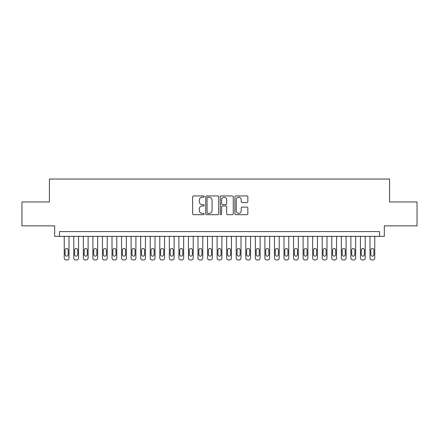 <?xml version="1.0" encoding="UTF-8"?>
<svg xmlns="http://www.w3.org/2000/svg" width="439" height="439" viewBox="0 0 439 439"><rect width="100%" height="100%" fill="white"/><g stroke="black" fill="none" stroke-linecap="round" stroke-linejoin="round"><path stroke-width="0.66" d="M204.212 196.59A0.658 0.658 0 0 0 203.553 195.931L193.594 195.931A0.938 0.938 0 0 0 192.655 196.87L192.655 213.749A0.938 0.938 0 0 0 193.594 214.687L203.553 214.687A0.658 0.658 0 0 0 204.212 214.034A0.658 0.658 0 0 0 203.553 213.376L202.264 213.376A3.002 3.002 0 0 1 199.268 210.374L199.268 208.969A3.002 3.002 0 0 1 202.264 205.968L203.553 205.968A0.658 0.658 0 0 0 204.212 205.309A0.658 0.658 0 0 0 203.553 204.656L202.264 204.656A3.002 3.002 0 0 1 199.268 201.655L199.268 200.244A3.002 3.002 0 0 1 202.264 197.243L203.553 197.243A0.658 0.658 0 0 0 204.212 196.59M246.91 202.544A0.938 0.938 0 0 0 247.848 201.605L247.848 196.87A0.938 0.938 0 0 0 246.91 195.931L235.842 195.931A0.938 0.938 0 0 0 234.903 196.87L234.903 213.749A0.938 0.938 0 0 0 235.842 214.687L246.91 214.687A0.938 0.938 0 0 0 247.848 213.749L247.848 208.031A0.938 0.938 0 0 0 246.91 207.093L242.174 207.093A0.938 0.938 0 0 0 241.236 208.031L241.236 210.868A2.508 2.508 0 0 1 238.728 213.376A2.508 2.508 0 0 1 236.22 210.868L236.22 199.756A2.508 2.508 0 0 1 238.728 197.243A2.508 2.508 0 0 1 241.236 199.756L241.236 201.605A0.938 0.938 0 0 0 242.174 202.544L246.91 202.544M379.548 236.363L384.323 236.363L384.323 225.855L417.05 225.855L417.05 201.967L389.58 201.967L389.58 179.035L49.42 179.035L49.42 201.967L21.95 201.967L21.95 225.855L54.677 225.855L54.677 236.363L379.548 236.363L379.548 231.589L59.452 231.589L59.452 236.363M218.677 196.87A0.938 0.938 0 0 0 217.744 195.931L206.676 195.931A0.938 0.938 0 0 0 205.737 196.87L205.737 213.749A0.938 0.938 0 0 0 206.676 214.687L217.744 214.687A0.938 0.938 0 0 0 218.677 213.749L218.677 196.87M221.256 195.931L232.324 195.931A0.938 0.938 0 0 1 233.263 196.87L233.263 213.749A0.938 0.938 0 0 1 232.324 214.687L227.589 214.687A0.938 0.938 0 0 1 226.65 213.749L226.65 206.906A0.938 0.938 0 0 0 225.712 205.968L222.573 205.968A0.938 0.938 0 0 0 221.635 206.906L221.635 214.034A0.658 0.658 0 0 1 220.976 214.687A0.658 0.658 0 0 1 220.323 214.034L220.323 196.87A0.938 0.938 0 0 1 221.256 195.931M207.707 197.243A0.658 0.658 0 0 0 207.049 197.901L207.049 212.717A0.658 0.658 0 0 0 207.707 213.376L209.068 213.376A3.002 3.002 0 0 0 212.07 210.374L212.07 200.244A3.002 3.002 0 0 0 209.068 197.243L207.707 197.243M226.65 199.8A2.508 2.508 0 0 0 224.142 197.292A2.508 2.508 0 0 0 221.635 199.8L221.635 203.718A0.938 0.938 0 0 0 222.573 204.656L225.712 204.656A0.938 0.938 0 0 0 226.65 203.718L226.65 199.8M69.011 236.363L69.011 258.055A1.91 1.91 0 0 1 67.096 259.965L66.141 259.965A1.91 1.91 0 0 1 64.231 258.055L64.231 236.363M68.149 254.615L68.149 250.027A1.531 1.531 0 0 0 66.618 248.501A1.531 1.531 0 0 0 65.093 250.027L65.093 254.615A1.531 1.531 0 0 0 66.618 256.146A1.531 1.531 0 0 0 68.149 254.615M78.565 236.363L78.565 258.055A1.91 1.91 0 0 1 76.655 259.965L75.695 259.965A1.91 1.91 0 0 1 73.785 258.055L73.785 236.363M77.703 254.615L77.703 250.027A1.531 1.531 0 0 0 76.172 248.501A1.531 1.531 0 0 0 74.646 250.027L74.646 254.615A1.531 1.531 0 0 0 76.172 256.146A1.531 1.531 0 0 0 77.703 254.615M88.118 236.363L88.118 258.055A1.91 1.91 0 0 1 86.209 259.965L85.254 259.965A1.91 1.91 0 0 1 83.339 258.055L83.339 236.363M87.257 254.615L87.257 250.027A1.531 1.531 0 0 0 85.731 248.501A1.531 1.531 0 0 0 84.2 250.027L84.2 254.615A1.531 1.531 0 0 0 85.731 256.146A1.531 1.531 0 0 0 87.257 254.615M97.672 236.363L97.672 258.055A1.91 1.91 0 0 1 95.762 259.965L94.808 259.965A1.91 1.91 0 0 1 92.898 258.055L92.898 236.363M96.816 254.615L96.816 250.027A1.531 1.531 0 0 0 95.285 248.501A1.531 1.531 0 0 0 93.754 250.027L93.754 254.615A1.531 1.531 0 0 0 95.285 256.146A1.531 1.531 0 0 0 96.816 254.615M107.231 236.363L107.231 258.055A1.91 1.91 0 0 1 105.316 259.965L104.361 259.965A1.91 1.91 0 0 1 102.452 258.055L102.452 236.363M106.37 254.615L106.37 250.027A1.531 1.531 0 0 0 104.839 248.501A1.531 1.531 0 0 0 103.313 250.027L103.313 254.615A1.531 1.531 0 0 0 104.839 256.146A1.531 1.531 0 0 0 106.37 254.615M116.785 236.363L116.785 258.055A1.91 1.91 0 0 1 114.87 259.965L113.915 259.965A1.91 1.91 0 0 1 112.005 258.055L112.005 236.363M115.923 254.615L115.923 250.027A1.531 1.531 0 0 0 114.392 248.501A1.531 1.531 0 0 0 112.867 250.027L112.867 254.615A1.531 1.531 0 0 0 114.392 256.146A1.531 1.531 0 0 0 115.923 254.615M126.339 236.363L126.339 258.055A1.91 1.91 0 0 1 124.429 259.965L123.474 259.965A1.91 1.91 0 0 1 121.559 258.055L121.559 236.363M125.477 254.615L125.477 250.027A1.531 1.531 0 0 0 123.952 248.501A1.531 1.531 0 0 0 122.421 250.027L122.421 254.615A1.531 1.531 0 0 0 123.952 256.146A1.531 1.531 0 0 0 125.477 254.615M135.892 236.363L135.892 258.055A1.91 1.91 0 0 1 133.983 259.965L133.028 259.965A1.91 1.91 0 0 1 131.118 258.055L131.118 236.363M135.031 254.615L135.031 250.027A1.531 1.531 0 0 0 133.505 248.501A1.531 1.531 0 0 0 131.974 250.027L131.974 254.615A1.531 1.531 0 0 0 133.505 256.146A1.531 1.531 0 0 0 135.031 254.615M145.446 236.363L145.446 258.055A1.91 1.91 0 0 1 143.537 259.965L142.582 259.965A1.91 1.91 0 0 1 140.672 258.055L140.672 236.363M144.59 254.615L144.59 250.027A1.531 1.531 0 0 0 143.059 248.501A1.531 1.531 0 0 0 141.534 250.027L141.534 254.615A1.531 1.531 0 0 0 143.059 256.146A1.531 1.531 0 0 0 144.59 254.615M155.005 236.363L155.005 258.055A1.91 1.91 0 0 1 153.09 259.965L152.135 259.965A1.91 1.91 0 0 1 150.226 258.055L150.226 236.363M154.144 254.615L154.144 250.027A1.531 1.531 0 0 0 152.613 248.501A1.531 1.531 0 0 0 151.087 250.027L151.087 254.615A1.531 1.531 0 0 0 152.613 256.146A1.531 1.531 0 0 0 154.144 254.615M164.559 236.363L164.559 258.055A1.91 1.91 0 0 1 162.649 259.965L161.695 259.965A1.91 1.91 0 0 1 159.78 258.055L159.78 236.363M163.698 254.615L163.698 250.027A1.531 1.531 0 0 0 162.172 248.501A1.531 1.531 0 0 0 160.641 250.027L160.641 254.615A1.531 1.531 0 0 0 162.172 256.146A1.531 1.531 0 0 0 163.698 254.615M174.113 236.363L174.113 258.055A1.91 1.91 0 0 1 172.203 259.965L171.248 259.965A1.91 1.91 0 0 1 169.339 258.055L169.339 236.363M173.251 254.615L173.251 250.027A1.531 1.531 0 0 0 171.726 248.501A1.531 1.531 0 0 0 170.195 250.027L170.195 254.615A1.531 1.531 0 0 0 171.726 256.146A1.531 1.531 0 0 0 173.251 254.615M183.667 236.363L183.667 258.055A1.91 1.91 0 0 1 181.757 259.965L180.802 259.965A1.91 1.91 0 0 1 178.892 258.055L178.892 236.363M182.811 254.615L182.811 250.027A1.531 1.531 0 0 0 181.28 248.501A1.531 1.531 0 0 0 179.749 250.027L179.749 254.615A1.531 1.531 0 0 0 181.28 256.146A1.531 1.531 0 0 0 182.811 254.615M193.226 236.363L193.226 258.055A1.91 1.91 0 0 1 191.311 259.965L190.356 259.965A1.91 1.91 0 0 1 188.446 258.055L188.446 236.363M192.364 254.615L192.364 250.027A1.531 1.531 0 0 0 190.833 248.501A1.531 1.531 0 0 0 189.308 250.027L189.308 254.615A1.531 1.531 0 0 0 190.833 256.146A1.531 1.531 0 0 0 192.364 254.615M202.78 236.363L202.78 258.055A1.91 1.91 0 0 1 200.87 259.965L199.91 259.965A1.91 1.91 0 0 1 198 258.055L198 236.363M201.918 254.615L201.918 250.027A1.531 1.531 0 0 0 200.393 248.501A1.531 1.531 0 0 0 198.862 250.027L198.862 254.615A1.531 1.531 0 0 0 200.393 256.146A1.531 1.531 0 0 0 201.918 254.615M212.333 236.363L212.333 258.055A1.91 1.91 0 0 1 210.424 259.965L209.469 259.965A1.91 1.91 0 0 1 207.554 258.055L207.554 236.363M211.472 254.615L211.472 250.027A1.531 1.531 0 0 0 209.946 248.501A1.531 1.531 0 0 0 208.415 250.027L208.415 254.615A1.531 1.531 0 0 0 209.946 256.146A1.531 1.531 0 0 0 211.472 254.615M221.887 236.363L221.887 258.055A1.91 1.91 0 0 1 219.977 259.965L219.023 259.965A1.91 1.91 0 0 1 217.113 258.055L217.113 236.363M221.031 254.615L221.031 250.027A1.531 1.531 0 0 0 219.5 248.501A1.531 1.531 0 0 0 217.969 250.027L217.969 254.615A1.531 1.531 0 0 0 219.5 256.146A1.531 1.531 0 0 0 221.031 254.615M231.446 236.363L231.446 258.055A1.91 1.91 0 0 1 229.531 259.965L228.576 259.965A1.91 1.91 0 0 1 226.667 258.055L226.667 236.363M230.585 254.615L230.585 250.027A1.531 1.531 0 0 0 229.054 248.501A1.531 1.531 0 0 0 227.528 250.027L227.528 254.615A1.531 1.531 0 0 0 229.054 256.146A1.531 1.531 0 0 0 230.585 254.615M241 236.363L241 258.055A1.91 1.91 0 0 1 239.09 259.965L238.13 259.965A1.91 1.91 0 0 1 236.22 258.055L236.22 236.363M240.138 254.615L240.138 250.027A1.531 1.531 0 0 0 238.607 248.501A1.531 1.531 0 0 0 237.082 250.027L237.082 254.615A1.531 1.531 0 0 0 238.607 256.146A1.531 1.531 0 0 0 240.138 254.615M250.554 236.363L250.554 258.055A1.91 1.91 0 0 1 248.644 259.965L247.689 259.965A1.91 1.91 0 0 1 245.774 258.055L245.774 236.363M249.692 254.615L249.692 250.027A1.531 1.531 0 0 0 248.167 248.501A1.531 1.531 0 0 0 246.636 250.027L246.636 254.615A1.531 1.531 0 0 0 248.167 256.146A1.531 1.531 0 0 0 249.692 254.615M260.107 236.363L260.107 258.055A1.91 1.91 0 0 1 258.198 259.965L257.243 259.965A1.91 1.91 0 0 1 255.333 258.055L255.333 236.363M259.251 254.615L259.251 250.027A1.531 1.531 0 0 0 257.72 248.501A1.531 1.531 0 0 0 256.189 250.027L256.189 254.615A1.531 1.531 0 0 0 257.72 256.146A1.531 1.531 0 0 0 259.251 254.615M269.661 236.363L269.661 258.055A1.91 1.91 0 0 1 267.752 259.965L266.797 259.965A1.91 1.91 0 0 1 264.887 258.055L264.887 236.363M268.805 254.615L268.805 250.027A1.531 1.531 0 0 0 267.274 248.501A1.531 1.531 0 0 0 265.749 250.027L265.749 254.615A1.531 1.531 0 0 0 267.274 256.146A1.531 1.531 0 0 0 268.805 254.615M279.22 236.363L279.22 258.055A1.91 1.91 0 0 1 277.305 259.965L276.351 259.965A1.91 1.91 0 0 1 274.441 258.055L274.441 236.363M278.359 254.615L278.359 250.027A1.531 1.531 0 0 0 276.828 248.501A1.531 1.531 0 0 0 275.302 250.027L275.302 254.615A1.531 1.531 0 0 0 276.828 256.146A1.531 1.531 0 0 0 278.359 254.615M288.774 236.363L288.774 258.055A1.91 1.91 0 0 1 286.865 259.965L285.91 259.965A1.91 1.91 0 0 1 283.995 258.055L283.995 236.363M287.913 254.615L287.913 250.027A1.531 1.531 0 0 0 286.387 248.501A1.531 1.531 0 0 0 284.856 250.027L284.856 254.615A1.531 1.531 0 0 0 286.387 256.146A1.531 1.531 0 0 0 287.913 254.615M298.328 236.363L298.328 258.055A1.91 1.91 0 0 1 296.418 259.965L295.463 259.965A1.91 1.91 0 0 1 293.554 258.055L293.554 236.363M297.466 254.615L297.466 250.027A1.531 1.531 0 0 0 295.941 248.501A1.531 1.531 0 0 0 294.41 250.027L294.41 254.615A1.531 1.531 0 0 0 295.941 256.146A1.531 1.531 0 0 0 297.466 254.615M307.882 236.363L307.882 258.055A1.91 1.91 0 0 1 305.972 259.965L305.017 259.965A1.91 1.91 0 0 1 303.108 258.055L303.108 236.363M307.026 254.615L307.026 250.027A1.531 1.531 0 0 0 305.495 248.501A1.531 1.531 0 0 0 303.969 250.027L303.969 254.615A1.531 1.531 0 0 0 305.495 256.146A1.531 1.531 0 0 0 307.026 254.615M317.441 236.363L317.441 258.055A1.91 1.91 0 0 1 315.526 259.965L314.571 259.965A1.91 1.91 0 0 1 312.661 258.055L312.661 236.363M316.579 254.615L316.579 250.027A1.531 1.531 0 0 0 315.048 248.501A1.531 1.531 0 0 0 313.523 250.027L313.523 254.615A1.531 1.531 0 0 0 315.048 256.146A1.531 1.531 0 0 0 316.579 254.615M326.995 236.363L326.995 258.055A1.91 1.91 0 0 1 325.085 259.965L324.13 259.965A1.91 1.91 0 0 1 322.215 258.055L322.215 236.363M326.133 254.615L326.133 250.027A1.531 1.531 0 0 0 324.608 248.501A1.531 1.531 0 0 0 323.077 250.027L323.077 254.615A1.531 1.531 0 0 0 324.608 256.146A1.531 1.531 0 0 0 326.133 254.615M336.548 236.363L336.548 258.055A1.91 1.91 0 0 1 334.639 259.965L333.684 259.965A1.91 1.91 0 0 1 331.769 258.055L331.769 236.363M335.687 254.615L335.687 250.027A1.531 1.531 0 0 0 334.161 248.501A1.531 1.531 0 0 0 332.63 250.027L332.63 254.615A1.531 1.531 0 0 0 334.161 256.146A1.531 1.531 0 0 0 335.687 254.615M346.102 236.363L346.102 258.055A1.91 1.91 0 0 1 344.192 259.965L343.238 259.965A1.91 1.91 0 0 1 341.328 258.055L341.328 236.363M345.246 254.615L345.246 250.027A1.531 1.531 0 0 0 343.715 248.501A1.531 1.531 0 0 0 342.184 250.027L342.184 254.615A1.531 1.531 0 0 0 343.715 256.146A1.531 1.531 0 0 0 345.246 254.615M355.661 236.363L355.661 258.055A1.91 1.91 0 0 1 353.746 259.965L352.791 259.965A1.91 1.91 0 0 1 350.882 258.055L350.882 236.363M354.8 254.615L354.8 250.027A1.531 1.531 0 0 0 353.269 248.501A1.531 1.531 0 0 0 351.743 250.027L351.743 254.615A1.531 1.531 0 0 0 353.269 256.146A1.531 1.531 0 0 0 354.8 254.615M365.215 236.363L365.215 258.055A1.91 1.91 0 0 1 363.305 259.965L362.345 259.965A1.91 1.91 0 0 1 360.435 258.055L360.435 236.363M364.354 254.615L364.354 250.027A1.531 1.531 0 0 0 362.828 248.501A1.531 1.531 0 0 0 361.297 250.027L361.297 254.615A1.531 1.531 0 0 0 362.828 256.146A1.531 1.531 0 0 0 364.354 254.615M374.769 236.363L374.769 258.055A1.91 1.91 0 0 1 372.859 259.965L371.904 259.965A1.91 1.91 0 0 1 369.989 258.055L369.989 236.363M373.907 254.615L373.907 250.027A1.531 1.531 0 0 0 372.382 248.501A1.531 1.531 0 0 0 370.851 250.027L370.851 254.615A1.531 1.531 0 0 0 372.382 256.146A1.531 1.531 0 0 0 373.907 254.615"/></g></svg>
